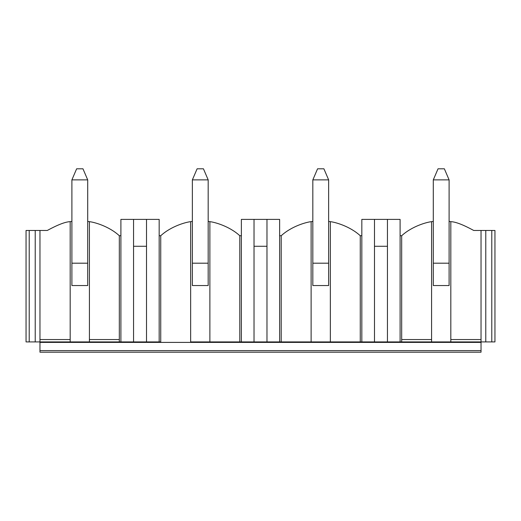 <?xml version="1.0" encoding="UTF-8"?>
<svg xmlns="http://www.w3.org/2000/svg" width="521" height="521" viewBox="0 0 521 521"><rect width="100%" height="100%" fill="white"/><g stroke="black" fill="none" stroke-linecap="round" stroke-linejoin="round"><path stroke-width="0.78" d="M400.095 341.919L400.095 219.393L387.448 219.393L387.448 341.919L481.039 341.919L481.039 352.196L39.961 352.196L39.961 350.613L481.039 350.613M387.448 219.393L361.834 219.393L361.834 341.919L330.353 341.919L401.678 341.919L401.678 339.549L431.577 339.549L431.577 341.919L450.821 341.919L450.821 339.549L481.039 339.549L481.039 341.919L494.95 341.919L494.95 230.464L491.785 230.464L491.785 341.919M241.373 341.919L241.373 219.393L266.98 219.393L266.98 341.919L190.647 341.919L190.647 221.672L192.36 221.418M160.742 341.919L119.322 341.919L160.742 341.919L160.742 235.733C171.311 226.023 186.264 222.089 190.647 221.672M39.961 350.613L39.961 230.464L26.05 230.464L26.05 341.919L119.322 341.919L119.322 235.733L120.905 235.733M387.448 341.919L361.834 341.919M328.64 221.418L330.353 221.672L330.353 341.919L311.115 341.919L311.115 221.672L312.828 221.418M281.21 341.919L311.115 341.919L266.98 341.919L281.21 341.919L281.21 235.733C291.78 226.023 306.726 222.089 311.115 221.672M39.961 339.549L70.179 339.549L70.179 341.919L89.423 341.919L89.423 221.672C93.806 222.089 108.759 226.023 119.322 235.733M208.172 221.418L209.885 221.672L209.885 341.919L254.02 341.919L254.02 219.393M400.095 235.733L401.678 235.733C412.241 226.023 427.194 222.089 431.577 221.672L433.296 221.418M431.577 339.549L431.577 221.672M449.102 221.418L450.821 221.672L450.821 339.549M449.102 263.19L449.102 285.547L433.296 285.547L433.296 179.875L449.102 179.875L449.102 263.19L433.296 263.19M374.482 246.27L387.448 246.27M491.785 230.464L481.039 230.464L481.039 339.549M485.78 230.464L485.78 341.919M450.821 221.672C455.523 221.783 463.156 224.714 473.719 230.464L481.039 230.464M70.179 339.549L70.179 221.672L71.898 221.418M87.704 221.418L89.423 221.672M87.704 263.19L87.704 285.547L71.898 285.547L71.898 179.875L87.704 179.875L87.704 263.19L71.898 263.19M159.166 341.919L159.166 219.393L120.905 219.393L120.905 341.919M39.961 230.464L47.281 230.464C57.844 224.714 65.477 221.783 70.179 221.672M133.552 246.27L146.518 246.27M133.552 219.393L133.552 341.919M35.22 230.464L35.22 341.919M29.215 230.464L29.215 341.919M266.98 219.393L279.627 219.393L279.627 341.919M254.02 246.27L266.98 246.27M209.885 221.672C214.274 222.089 229.22 226.023 239.79 235.733L241.373 235.733M208.172 263.19L208.172 285.547L192.36 285.547L192.36 179.875L208.172 179.875L208.172 263.19L192.36 263.19M159.166 235.733L160.742 235.733M146.518 219.393L146.518 341.919M374.482 219.393L374.482 341.919M330.353 221.672C334.736 222.089 349.689 226.023 360.258 235.733L361.834 235.733M328.64 263.19L328.64 285.547L312.828 285.547L312.828 179.875L328.64 179.875L328.64 263.19L312.828 263.19M279.627 235.733L281.21 235.733M87.704 179.875L82.963 168.804L76.639 168.804L71.898 179.875M208.172 179.875L203.431 168.804L197.107 168.804L192.36 179.875M328.64 179.875L323.893 168.804L317.569 168.804L312.828 179.875M449.102 179.875L444.361 168.804L438.037 168.804L433.296 179.875M401.678 339.549L401.678 235.733M39.961 342.395L481.039 342.395M89.423 339.549L119.322 339.549M239.79 235.733L239.79 341.919M360.258 235.733L360.258 341.919"/></g></svg>

